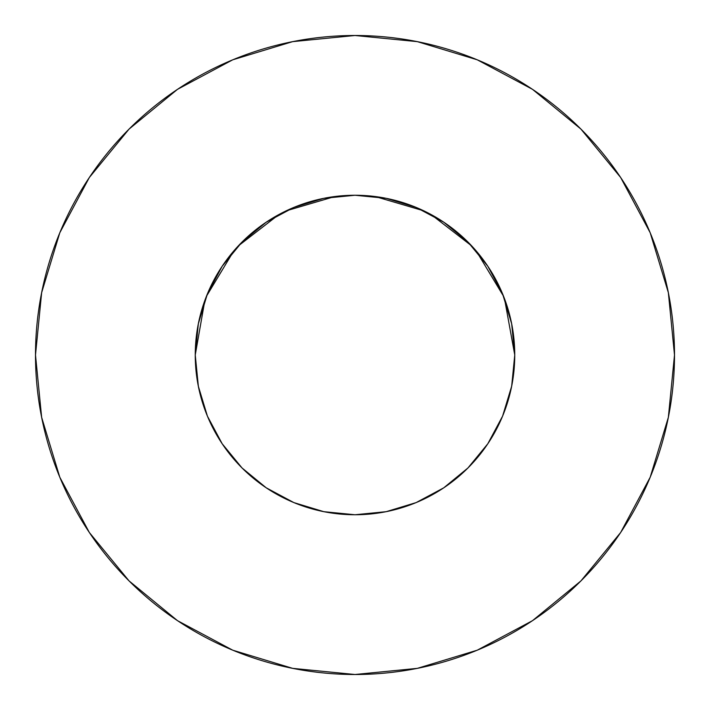 <?xml version="1.0" encoding="UTF-8"?>
<svg xmlns="http://www.w3.org/2000/svg" width="710" height="710" viewBox="0 0 710 710"><rect width="100%" height="100%" fill="white"/><g stroke="black" fill="none" stroke-linecap="round" stroke-linejoin="round"><path stroke-width="1.06" d="M503.168 414.711L505.786 407.762L502.582 416.158L511.679 386.169L514.75 355A159.75 159.75 0 0 1 355 514.75A159.75 159.75 0 0 1 195.25 355A159.75 159.75 0 0 1 355 195.25A159.75 159.75 0 0 1 514.75 355L511.679 323.831L502.591 293.869L487.823 266.25L467.961 242.039L443.75 222.177L416.131 207.409L386.169 198.321L355 195.25L323.831 198.321L293.869 207.409L266.25 222.177L242.039 242.039L222.177 266.25L207.409 293.869L198.321 323.831L195.25 355L198.365 386.417M35.5 355A319.5 319.5 0 0 1 355 35.5A319.5 319.5 0 0 1 674.5 355A319.5 319.5 0 0 1 355 674.5A319.5 319.5 0 0 1 35.5 355L41.642 417.329L59.818 477.271L89.345 532.509L129.078 580.922L177.491 620.655L232.729 650.183L292.671 668.359L355 674.5L417.329 668.359L477.271 650.183L532.509 620.655L580.922 580.922L620.655 532.509L650.183 477.271L668.359 417.329L674.5 355L668.359 292.671L650.183 232.729L620.655 177.491L580.922 129.078L532.509 89.345L477.271 59.818L417.329 41.642L355 35.5L292.671 41.642L232.729 59.818L177.491 89.345L129.078 129.078L89.345 177.491L59.818 232.729L41.642 292.671L35.5 355M359.571 195.312L355.053 195.25L359.571 195.312M510.685 390.793L512.274 383.027M487.877 443.67L488.853 442.188M350.429 514.688L355 514.75L386.169 511.679L416.131 502.591L443.759 487.823L467.961 467.961L487.823 443.75L502.591 416.131M266.161 487.77L293.869 502.591L323.831 511.679L354.947 514.75L359.571 514.688M242.012 467.934L244.107 469.993M204.214 407.771L206.006 412.625M242.057 467.979L242.571 468.493L242.057 467.979M199.315 390.793L197.726 383.027M505.786 407.771L503.993 412.625M375.084 196.519L423.861 210.852M431.05 214.509L471.759 245.971M476.33 251.083L503.585 296.327M504.517 298.733L514.75 354.973M195.25 354.973L204.835 300.49M206.415 296.327L233.67 251.083M238.24 245.971L278.95 214.509M286.139 210.852L334.916 196.519M620.655 177.491L580.922 129.078L532.589 89.407M177.491 89.345L129.078 129.078L89.407 177.411M89.345 532.509L129.078 580.922L177.411 620.593M532.509 620.655L580.922 580.922L620.593 532.589M222.177 443.75L242.039 467.961L266.25 487.823L242.039 467.961L222.177 443.75L207.409 416.131L198.321 386.169M443.75 487.823L467.961 467.961L487.823 443.75M487.823 266.25L467.961 242.039L443.75 222.177M266.25 222.177L242.039 242.039L222.177 266.25"/></g></svg>
